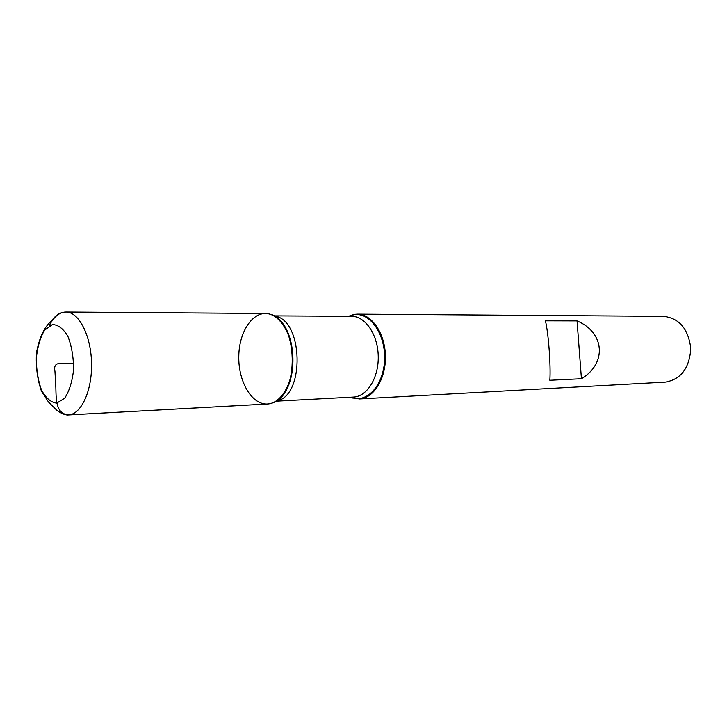 <?xml version="1.0" encoding="UTF-8"?>
<svg xmlns="http://www.w3.org/2000/svg" width="727" height="727" viewBox="0 0 727 727"><rect width="100%" height="100%" fill="white"/><g stroke="black" fill="none" stroke-linecap="round" stroke-linejoin="round"><path stroke-width="1.09" d="M348.569 316.29L354.303 314.373L357.366 314.137C371.697 314 384.974 333.239 385.419 355.894C386.055 378.531 373.714 398.387 359.392 398.941L350.496 397.206M359.392 398.941L665.441 382.093C680.399 379.439 688.796 368.952 690.632 350.614L690.541 346.597C687.733 328.05 678.645 317.963 663.288 316.345L357.366 314.137M581.436 378.74C607.145 363.364 604.737 332.43 577.056 320.916L545.414 320.834C548.412 332.521 550.893 365.708 549.839 380.257L581.436 378.74L577.056 320.916M268.009 403.958L271.898 403.121C300.242 396.251 298.406 319.644 269.772 314.137C253.987 309.457 239.092 330.503 238.792 356.194C238.165 381.848 252.178 405.521 268.009 403.958L68.892 414.908C53.68 414.09 56.642 394.416 55.588 382.802L54.961 371.442C54.071 366.981 55.07 364.4 57.987 363.709L73.654 363.336M265.264 313.473C279.313 313.31 292.399 333.875 292.89 358.102C293.563 382.32 281.458 403.485 267.427 403.994L68.365 414.953C81.224 414.554 92.293 390.563 91.538 362.909C90.966 335.256 78.77 311.81 65.903 312.028L265.264 313.473M348.896 316.3L353.785 314.782C369.525 311.801 385.201 333.393 384.601 358.584C384.31 383.783 367.98 402.94 352.422 397.751L350.832 397.187M279.177 398.705C298.443 384.156 297.189 331.812 277.251 318.19M274.306 316.118C303.404 318.753 305.276 396.906 276.324 400.922M275.924 401.186L353.558 397.042C367.144 396.533 378.849 377.622 378.24 356.057C377.813 334.493 365.227 316.163 351.632 316.309L350.469 315.654L350.95 315.254M52.362 324.596L44.629 330.131C40.267 337.364 37.504 346.706 36.35 358.166C36.341 369.952 38.086 380.639 41.584 390.208C45.937 398.16 50.981 402.458 56.715 403.103L64.676 398.214C69.301 391.153 72.273 381.639 73.563 369.679C73.572 357.302 71.691 346.234 67.929 336.465C63.304 328.613 58.115 324.66 52.362 324.596M49.145 325.905C53.007 318.226 57.687 313.7 63.158 312.328M353.558 397.042L352.422 397.751L352.931 398.123M273.888 315.872L351.632 316.309M65.903 312.028C61.65 312.137 57.969 313.8 54.843 317.008L48.282 324.133C42.866 330.203 38.922 339.773 36.459 352.84C35.696 366.699 37.377 379.503 41.484 391.262L48.464 401.986L56.815 410.264C64.467 415.826 68.456 414.953 68.365 414.953"/></g></svg>
